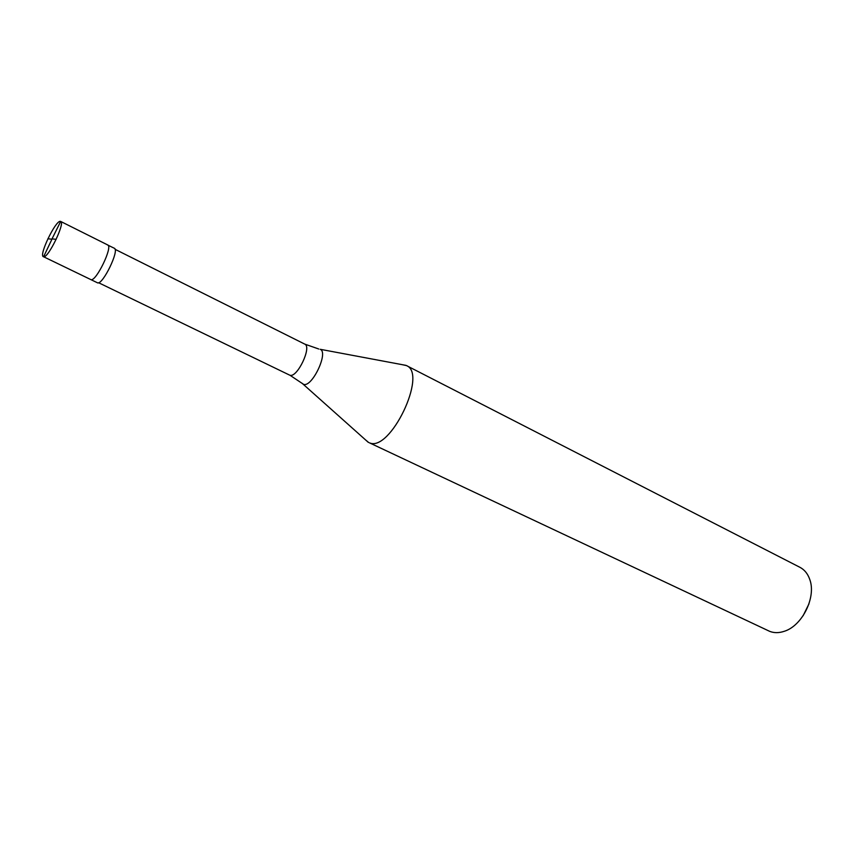 <?xml version="1.0" encoding="UTF-8"?>
<svg xmlns="http://www.w3.org/2000/svg" width="854" height="854" viewBox="0 0 854 854"><rect width="100%" height="100%" fill="white"/><g stroke="black" fill="none" stroke-linecap="round" stroke-linejoin="round"><path stroke-width="1.28" d="M51.934 239.035L60.687 221.442C65.47 222.595 48.176 258.367 43.607 256.766L91.004 279.674C96.192 281.585 113.123 246.454 107.743 244.97C113.123 246.454 96.192 281.585 91.004 279.674L97.634 282.877C102.907 284.841 119.795 249.795 114.329 248.258L107.337 244.863M60.335 221.357C55.489 220.449 38.686 255.421 43.362 256.691M402.255 364.679L406.44 365.576C427.961 373.614 390.086 452.695 369.419 442.81L769.732 631.373C774.162 633.081 778.987 633.06 784.218 631.309C802.28 625.875 816.477 597.021 809.741 579.396C807.767 573.739 804.5 569.714 799.942 567.323L406.44 365.576M808.984 603.821L803.091 615.787M365.352 439.725L368.629 442.489M52.062 238.864L56.183 239.333M52.019 239.045L43.607 256.766M51.891 239.216L47.877 238.757M115.055 249.304L304.739 344.098C312.169 346.745 297.192 378.183 289.912 375.216L303.554 384.321C311.977 387.812 328.854 352.264 320.197 349.297L406.034 365.384M318.766 349.008L304.739 344.098M301.974 383.168L368.223 442.287M60.687 221.442L107.743 244.97M98.616 282.738L289.517 375.066"/></g></svg>
